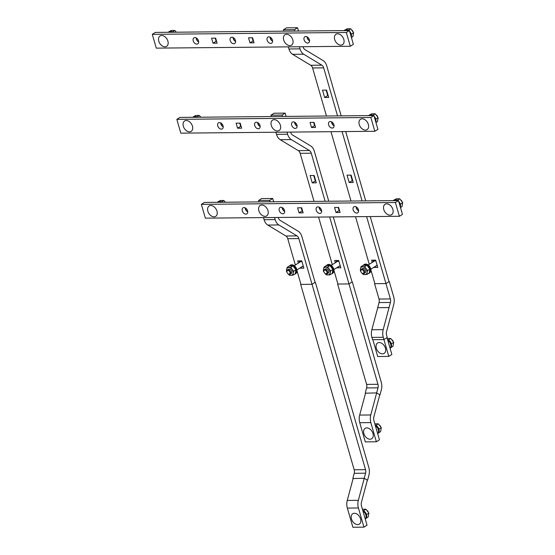 <?xml version="1.0" encoding="UTF-8"?>
<svg xmlns="http://www.w3.org/2000/svg" width="555" height="555" viewBox="0 0 555 555"><rect width="100%" height="100%" fill="white"/><g stroke="black" fill="none" stroke-linecap="round" stroke-linejoin="round"><path stroke-width="0.83" d="M381.264 382.208A9.976 6.702 -90.6 0 1 381.34 389.846L379.981 394.924L376.63 392.905L377.997 387.827A4.613 3.101 89.4 0 0 377.962 384.296L348.991 283.931L352.3 281.85L381.264 382.208M365.544 393.183L376.63 392.905M365.266 393.016L366.633 387.931A4.613 3.101 89.4 0 0 366.598 384.4L337.627 284.042L348.991 283.931M368.846 467.574A9.976 6.702 -90.6 0 1 368.922 475.212L367.563 480.29L364.212 478.271L365.572 473.193A4.613 3.101 89.4 0 0 365.544 469.662L312.035 284.292L315.344 282.204L368.846 467.574M353.119 478.549L364.212 478.271M352.848 478.382L354.208 473.304A4.613 3.101 89.4 0 0 354.173 469.773L300.671 284.396L312.035 284.292M393.696 304.709L386.544 331.675A4.613 3.101 89.4 0 0 386.578 335.206L387.244 337.502L383.935 339.584L383.276 337.287A9.976 6.702 -90.6 0 1 383.2 329.656L390.415 302.461A4.613 3.101 89.4 0 0 390.38 298.93L385.947 283.577L389.256 281.496L393.682 296.842A9.976 6.702 -90.6 0 1 393.759 304.48L393.696 304.709M389.111 307.574L377.747 307.685L371.836 329.767A9.976 6.702 89.4 0 0 371.912 337.398L383.276 337.287M371.912 337.398L372.571 339.695L383.935 339.584L388.791 356.407L377.705 356.518L372.849 339.695M377.747 307.685L389.055 307.539M377.691 307.65L379.051 302.565A4.613 3.101 89.4 0 0 379.016 299.034L374.583 283.688L385.947 283.577L366.619 216.61M287.809 273.608A2.491 1.707 -122.2 0 0 287.878 273.677A2.491 1.707 -122.2 0 0 289.439 274.392A2.491 1.707 -122.2 0 0 290.105 274.205L291.215 273.511A2.491 1.707 -122.2 0 0 291.562 270.923A2.491 1.707 -122.2 0 0 289.224 269.099A2.491 1.707 -122.2 0 0 288.551 269.286L287.448 269.987A2.491 1.707 -122.2 0 0 286.963 272.227A2.491 1.707 -122.2 0 0 286.997 272.318L286.401 271.339L287.088 267.42L290.716 267.385L293.657 271.27L293.172 273.324A4.239 2.9 -122.2 0 0 292.041 269.418A4.239 2.9 -122.2 0 0 288.76 267.489A4.239 2.9 -122.2 0 0 286.602 269.473A4.239 2.9 -122.2 0 0 286.852 271.756M290.105 274.205A2.491 1.707 -122.2 0 0 290.459 271.624A2.491 1.707 -122.2 0 0 288.114 269.799A2.491 1.707 -122.2 0 0 287.448 269.987M289.002 274.128A1.998 1.367 57.8 0 1 287.754 273.553A1.998 1.367 57.8 0 1 287.018 272.394A1.998 1.367 57.8 0 1 287.941 270.451A1.998 1.367 57.8 0 1 289.946 272.276A1.998 1.367 57.8 0 1 289.002 274.128M294.254 265.692L300.491 261.766A2.491 1.707 57.8 0 1 301.157 261.578A2.491 1.707 57.8 0 1 302.017 261.793M303.217 265.935A2.491 1.707 57.8 0 1 303.148 265.984L296.911 269.917M289.807 265.554L290.425 265.165A4.988 3.413 57.8 0 1 291.757 264.784A4.988 3.413 57.8 0 1 296.439 268.433A4.988 3.413 57.8 0 1 295.746 273.601L295.128 273.99A4.988 3.413 -122.2 0 0 295.829 268.821A4.988 3.413 -122.2 0 0 291.139 265.172A4.988 3.413 -122.2 0 0 289.807 265.554A4.988 3.413 -122.2 0 0 289.224 266.074M294.407 274.295A4.988 3.413 -122.2 0 0 295.128 273.99M288.253 273.983A4.239 2.9 -122.2 0 0 291.014 275.301A4.239 2.9 -122.2 0 0 293.172 273.324L292.971 275.197L295.267 273.747L295.947 269.827L293.012 265.935L289.384 265.97L287.088 267.42M293.012 265.935L290.716 267.385M295.947 269.827L293.657 271.27M292.971 275.197L289.342 275.231L288.142 273.899M300.13 260.857L299.159 261.46L301.913 261.44M303.321 266.296L302.642 266.303M299.159 261.46L299.436 262.425M324.765 273.254A2.491 1.707 -122.2 0 0 324.835 273.324A2.491 1.707 -122.2 0 0 326.396 274.038A2.491 1.707 -122.2 0 0 327.061 273.851L328.171 273.15A2.491 1.707 -122.2 0 0 328.518 270.569A2.491 1.707 -122.2 0 0 326.18 268.745A2.491 1.707 -122.2 0 0 325.507 268.932L324.404 269.633A2.491 1.707 -122.2 0 0 323.919 271.874A2.491 1.707 -122.2 0 0 323.953 271.957M327.061 273.851A2.491 1.707 -122.2 0 0 327.415 271.27A2.491 1.707 -122.2 0 0 325.07 269.446A2.491 1.707 -122.2 0 0 324.404 269.633M325.958 273.775A1.998 1.367 57.8 0 1 324.71 273.199A1.998 1.367 57.8 0 1 323.974 272.04A1.998 1.367 57.8 0 1 324.897 270.098A1.998 1.367 57.8 0 1 326.902 271.922A1.998 1.367 57.8 0 1 325.958 273.775M331.21 265.339L337.447 261.412A2.491 1.707 57.8 0 1 338.113 261.225A2.491 1.707 57.8 0 1 338.98 261.44M340.173 265.581A2.491 1.707 57.8 0 1 340.104 265.63L333.874 269.557M326.763 265.193L327.381 264.804A4.988 3.413 57.8 0 1 328.713 264.43A4.988 3.413 57.8 0 1 333.395 268.079A4.988 3.413 57.8 0 1 332.702 273.247L332.084 273.636A4.988 3.413 -122.2 0 0 332.785 268.467A4.988 3.413 -122.2 0 0 328.095 264.818A4.988 3.413 -122.2 0 0 326.763 265.193A4.988 3.413 -122.2 0 0 326.18 265.72M331.363 273.934A4.988 3.413 -122.2 0 0 332.084 273.636M325.209 273.629A4.239 2.9 -122.2 0 0 327.97 274.947A4.239 2.9 -122.2 0 0 330.128 272.97L329.927 274.843L332.223 273.393L332.91 269.473L329.968 265.581L326.34 265.616L324.044 267.066L327.672 267.031L330.613 270.916L330.128 272.97A4.239 2.9 -122.2 0 0 328.997 269.064A4.239 2.9 -122.2 0 0 325.716 267.135A4.239 2.9 -122.2 0 0 323.558 269.12L324.044 267.066M329.968 265.581L327.672 267.031M332.91 269.473L330.613 270.916M323.953 271.978L323.357 270.986L323.558 269.12A4.239 2.9 -122.2 0 0 323.808 271.402M329.927 274.843L326.298 274.878L325.098 273.546M337.086 260.496L336.115 261.107L338.876 261.079M340.277 265.942L339.598 265.949M336.115 261.107L336.399 262.071M361.721 272.9A2.491 1.707 -122.2 0 0 361.791 272.97A2.491 1.707 -122.2 0 0 363.352 273.684A2.491 1.707 -122.2 0 0 364.018 273.497L365.128 272.796A2.491 1.707 -122.2 0 0 365.474 270.216A2.491 1.707 -122.2 0 0 363.137 268.391A2.491 1.707 -122.2 0 0 362.471 268.578L361.361 269.279A2.491 1.707 -122.2 0 0 360.875 271.513A2.491 1.707 -122.2 0 0 360.91 271.603M364.018 273.497A2.491 1.707 -122.2 0 0 364.371 270.916A2.491 1.707 -122.2 0 0 362.026 269.092A2.491 1.707 -122.2 0 0 361.361 269.279M362.914 273.421A1.998 1.367 57.8 0 1 361.666 272.845A1.998 1.367 57.8 0 1 360.93 271.686A1.998 1.367 57.8 0 1 361.853 269.744A1.998 1.367 57.8 0 1 363.858 271.568A1.998 1.367 57.8 0 1 362.914 273.421M368.166 264.985L374.403 261.058A2.491 1.707 57.8 0 1 375.069 260.871A2.491 1.707 57.8 0 1 375.936 261.086M377.129 265.228A2.491 1.707 57.8 0 1 377.06 265.276L370.83 269.203M363.719 264.839L364.337 264.451A4.988 3.413 57.8 0 1 365.669 264.076A4.988 3.413 57.8 0 1 370.358 267.725A4.988 3.413 57.8 0 1 369.658 272.894L369.04 273.282A4.988 3.413 -122.2 0 0 369.741 268.114A4.988 3.413 -122.2 0 0 365.058 264.464A4.988 3.413 -122.2 0 0 363.719 264.839A4.988 3.413 -122.2 0 0 363.137 265.366M368.319 273.58A4.988 3.413 -122.2 0 0 369.04 273.282M362.165 273.275A4.239 2.9 -122.2 0 0 364.926 274.593A4.239 2.9 -122.2 0 0 367.084 272.616L366.883 274.482L369.179 273.039L369.866 269.12L366.924 265.228L363.296 265.262L361 266.705L364.628 266.671L367.57 270.562L367.084 272.616A4.239 2.9 -122.2 0 0 365.953 268.71A4.239 2.9 -122.2 0 0 362.672 266.782A4.239 2.9 -122.2 0 0 360.514 268.759L361 266.705M366.924 265.228L364.628 266.671M369.866 269.12L367.57 270.562M360.91 271.624L360.313 270.632L360.514 268.759A4.239 2.9 -122.2 0 0 360.764 271.048M366.883 274.482L363.254 274.517L362.054 273.192M374.042 260.142L373.078 260.753L375.832 260.725M377.233 265.588L376.554 265.595M373.078 260.753L373.355 261.717M286.623 34.292A6.147 4.204 -122.2 0 0 283.543 39.343A8.38 8.38 0 0 0 286.775 44.462A6.147 4.204 -122.2 0 0 289.89 45.614A6.147 4.204 -122.2 0 0 292.811 39.911A6.147 4.204 -122.2 0 0 286.623 34.292M298.902 31.031L298.333 30.421M274.205 119.658A6.147 4.204 -122.2 0 0 271.124 124.708A8.38 8.38 0 0 0 274.35 129.835A6.147 4.204 -122.2 0 0 277.472 130.98A6.147 4.204 -122.2 0 0 280.393 125.277A6.147 4.204 -122.2 0 0 274.205 119.658M286.477 116.397L285.915 115.787M261.787 205.024A6.147 4.204 -122.2 0 0 258.706 210.081A8.38 8.38 0 0 0 261.932 215.201A6.147 4.204 -122.2 0 0 265.054 216.346A6.147 4.204 -122.2 0 0 267.968 210.643A6.147 4.204 -122.2 0 0 261.787 205.024M274.059 201.763L273.497 201.153M379.225 342.532A6.147 4.204 -122.2 0 0 376.151 347.583A8.38 8.38 0 0 0 379.377 352.702A6.147 4.204 -122.2 0 0 382.492 353.854A6.147 4.204 -122.2 0 0 385.413 348.151A6.147 4.204 -122.2 0 0 379.225 342.532M391.955 339.792A2.491 1.707 57.8 0 1 392.219 340.021A2.491 1.707 57.8 0 1 393.093 341.36A1.998 1.367 -122.2 0 0 393.079 341.304A1.998 1.367 -122.2 0 0 392.343 340.139A1.998 1.367 -122.2 0 0 392.281 340.083M388.458 339.91L390.755 338.467L387.251 338.488M391.4 343.802L393.689 342.352L390.755 338.467M390.873 347.624L393.009 346.278L393.689 342.352M388.826 343.933A2.615 1.79 57.8 0 1 389.034 344.655M387.563 339.563A4.988 3.413 57.8 0 1 391.275 343.725A4.988 3.413 57.8 0 1 390.29 348.145L390.082 348.276M390.061 348.221A4.988 3.413 -122.2 0 0 387.799 340.368M366.806 427.898A6.147 4.204 -122.2 0 0 363.726 432.949A8.38 8.38 0 0 0 366.959 438.068A6.147 4.204 -122.2 0 0 370.074 439.22A6.147 4.204 -122.2 0 0 372.995 433.517A6.147 4.204 -122.2 0 0 366.806 427.898M379.53 425.158A2.491 1.707 57.8 0 1 379.8 425.387A2.491 1.707 57.8 0 1 380.675 426.726A1.998 1.367 -122.2 0 0 380.654 426.67A1.998 1.367 -122.2 0 0 379.925 425.512A1.998 1.367 -122.2 0 0 379.863 425.449M376.04 425.276L378.33 423.833L374.833 423.853M378.982 429.168L381.271 427.718L378.33 423.833M378.454 432.99L380.584 431.644L381.271 427.718M376.408 429.299A2.615 1.79 57.8 0 1 376.616 430.028M375.145 424.929A4.988 3.413 57.8 0 1 378.857 429.091A4.988 3.413 57.8 0 1 377.865 433.51L377.657 433.642M377.643 433.587A4.988 3.413 -122.2 0 0 375.374 425.734M354.388 513.264A6.147 4.204 -122.2 0 0 351.308 518.314A8.38 8.38 0 0 0 354.541 523.441A6.147 4.204 -122.2 0 0 357.656 524.586A6.147 4.204 -122.2 0 0 360.577 518.883A6.147 4.204 -122.2 0 0 354.388 513.264M367.112 510.524A2.491 1.707 57.8 0 1 367.375 510.753A2.491 1.707 57.8 0 1 368.256 512.092A1.998 1.367 -122.2 0 0 368.236 512.036A1.998 1.367 -122.2 0 0 367.507 510.877A1.998 1.367 -122.2 0 0 367.445 510.815M363.622 510.642L365.912 509.199L362.415 509.219M366.564 514.534L368.853 513.091L365.912 509.199M366.036 518.356L368.166 517.01L368.853 513.091M363.99 514.665A2.615 1.79 57.8 0 1 364.198 515.394M362.727 510.302A4.988 3.413 57.8 0 1 366.432 514.464A4.988 3.413 57.8 0 1 365.447 518.876L365.239 519.008M365.225 518.96A4.988 3.413 -122.2 0 0 362.956 511.099M290.619 132.09L290.674 132.284A4.988 3.351 -90.6 0 0 292.513 134.969L310.661 145.916A9.976 6.702 89.4 0 1 314.338 151.279L328.754 201.236M333.284 216.929L352.05 281.947M286.997 132.125L287.601 134.227A9.976 6.702 89.4 0 0 291.278 139.589L309.419 150.537A4.988 3.351 -90.6 0 1 311.258 153.215L325.133 201.271M329.656 216.963L348.977 283.882M309.419 150.537L298.333 150.641A4.988 3.351 89.4 0 1 300.172 153.326L314.047 201.382M318.57 217.067L332.306 264.652M333.964 270.396L337.891 283.993M310.099 175.512L314.165 175.47L316.288 182.824L312.222 182.866L310.099 175.512M335.282 262.772L334.637 260.524L338.703 260.482L340.825 267.836L336.725 267.76M376.665 392.926L370.768 414.973A9.976 6.702 89.4 0 0 370.837 422.605L376.373 441.78L365.287 441.884L359.751 422.716A9.976 6.702 -90.6 0 1 359.675 415.078L365.585 393.016M376.373 441.78L379.447 439.837L373.917 420.669A4.988 3.351 -90.6 0 1 373.876 416.854L379.78 394.806M313.721 175.477L315.296 180.923L315.733 180.923M298.333 150.641L280.192 139.694A9.976 6.702 -90.6 0 1 276.515 134.331L275.911 132.229M282.467 116.432L282.072 115.058L285.145 113.116L286.089 116.397M282.072 115.058L270.979 115.162L271.381 116.543M270.979 115.162L274.059 113.22L285.145 113.116M315.296 180.923L312.222 182.866M339.813 265.949L336.76 267.878M372.238 262.418L371.593 260.17L375.659 260.128L377.782 267.482L373.681 267.406M299.416 46.759L300.019 48.861A9.976 6.702 89.4 0 0 303.696 54.223L321.838 65.171L310.751 65.275A4.988 3.351 89.4 0 1 312.59 67.96L326.465 116.009M330.988 131.702L351.003 201.021M355.526 216.714L369.262 264.298M370.92 270.042L374.861 283.688M321.838 65.171A4.988 3.351 -90.6 0 1 323.676 67.849L337.551 115.905M342.081 131.597L362.089 200.917M347.055 175.158L351.121 175.116L353.244 182.47L349.178 182.512L347.055 175.158M322.517 90.146L326.583 90.104L328.706 97.458L324.64 97.5L322.517 90.146M303.037 46.724L303.099 46.918A4.988 3.351 -90.6 0 0 304.938 49.603L323.079 60.55A9.976 6.702 89.4 0 1 326.756 65.913L341.172 115.87M345.703 131.563L365.71 200.882M370.24 216.575L389.02 281.642M310.751 65.275L292.61 54.328A9.976 6.702 -90.6 0 1 288.933 48.965L288.329 46.863M350.677 175.123L352.252 180.569L352.696 180.562M326.146 90.111L327.714 95.557L328.158 95.55M294.885 31.066L294.49 29.686L297.563 27.75L298.514 31.031M294.49 29.686L283.404 29.797L283.799 31.177M283.404 29.797L286.477 27.854L297.563 27.75M376.769 265.595L373.716 267.517M352.252 180.569L349.178 182.512M327.714 95.557L324.64 97.5M387.008 337.648L391.865 354.472L388.791 356.407M278.201 217.456L278.256 217.65A4.988 3.351 -90.6 0 0 280.095 220.335L298.236 231.282A9.976 6.702 89.4 0 1 301.913 236.645L315.094 282.301M274.579 217.491L275.183 219.593A9.976 6.702 89.4 0 0 278.86 224.955L297.001 235.903A4.988 3.351 -90.6 0 1 298.84 238.581L312.021 284.243M297.001 235.903L285.915 236.007A4.988 3.351 89.4 0 1 287.754 238.692L295.35 265.006M297.008 270.75L300.935 284.347M298.326 263.125L297.681 260.878L301.747 260.836L303.869 268.19L299.769 268.114M364.246 478.292L358.343 500.339A9.976 6.702 89.4 0 0 358.419 507.978L363.955 527.146L352.869 527.25L347.333 508.082A9.976 6.702 -90.6 0 1 347.257 500.443L353.167 478.382M363.955 527.146L367.028 525.203L361.492 506.035A4.988 3.351 -90.6 0 1 361.458 502.219L367.361 480.172M285.915 236.007L267.774 225.059A9.976 6.702 -90.6 0 1 264.097 219.697L263.486 217.595M270.049 201.798L269.647 200.424L272.727 198.482L273.671 201.763M269.647 200.424L258.561 200.528L258.963 201.909M258.561 200.528L261.641 198.593L272.727 198.482M302.857 266.303L299.804 268.231M245.421 207.993A4.738 3.247 -122.2 0 0 246.711 211.129L245.483 209.284M245.254 208.423L245.296 207.924M220.883 122.981A4.738 3.247 -122.2 0 0 222.173 126.117L220.946 124.271M220.717 123.411L220.758 122.912M196.345 37.969A4.738 3.247 -122.2 0 0 197.635 41.105L196.408 39.259M196.179 38.399L196.22 37.9M282.377 207.639A4.738 3.247 -122.2 0 0 283.667 210.768L282.44 208.93M282.211 208.07L282.252 207.57M257.839 122.627A4.738 3.247 -122.2 0 0 259.13 125.756L257.902 123.918M257.673 123.057L257.714 122.558M233.301 37.615A4.738 3.247 -122.2 0 0 234.599 40.744L233.364 38.905M233.135 38.045L233.176 37.546M319.333 207.286A4.738 3.247 -122.2 0 0 320.624 210.414L319.396 208.569M319.167 207.709L319.208 207.216M294.795 122.273A4.738 3.247 -122.2 0 0 296.092 125.402L294.858 123.564M294.629 122.697L294.67 122.204M270.264 37.261A4.738 3.247 -122.2 0 0 271.555 40.39L270.32 38.552M270.091 37.684L270.132 37.192M356.289 206.932A4.738 3.247 -122.2 0 0 357.587 210.061L356.352 208.215M356.123 207.355L356.164 206.862M331.758 121.92A4.738 3.247 -122.2 0 0 333.049 125.048L331.814 123.203M331.585 122.343L331.626 121.85M307.22 36.907A4.738 3.247 -122.2 0 0 308.511 40.036L307.276 38.191M307.047 37.331L307.088 36.838M210.782 205.517A6.147 4.204 -122.2 0 0 207.709 210.567A8.38 8.38 0 0 0 210.935 215.687A6.147 4.204 -122.2 0 0 214.05 216.838A6.147 4.204 -122.2 0 0 216.97 211.129A6.147 4.204 -122.2 0 0 210.782 205.517M225.046 201.805A2.491 1.707 57.8 0 1 225.309 202.034A2.491 1.707 57.8 0 1 225.503 202.228A1.998 1.367 -122.2 0 0 225.441 202.159A1.998 1.367 -122.2 0 0 225.379 202.096M220.71 202.277A4.988 3.413 -122.2 0 0 218.781 201.736A4.988 3.413 -122.2 0 0 217.449 202.11A4.988 3.413 -122.2 0 0 217.178 202.311M217.449 202.11L218.059 201.722A4.988 3.413 57.8 0 1 219.398 201.347A4.988 3.413 57.8 0 1 221.903 202.263M218.788 201.416L220.217 200.515L223.845 200.48L221.556 201.923M225.385 202.228L223.845 200.48M186.244 120.504A6.147 4.204 -122.2 0 0 183.171 125.555A8.38 8.38 0 0 0 186.397 130.675A6.147 4.204 -122.2 0 0 189.512 131.826A6.147 4.204 -122.2 0 0 192.432 126.124A6.147 4.204 -122.2 0 0 186.244 120.504M200.508 116.793A2.491 1.707 57.8 0 1 200.771 117.022A2.491 1.707 57.8 0 1 200.965 117.216A1.998 1.367 -122.2 0 0 200.903 117.147A1.998 1.367 -122.2 0 0 200.841 117.091M196.172 117.265A4.988 3.413 -122.2 0 0 194.243 116.723A4.988 3.413 -122.2 0 0 192.911 117.098A4.988 3.413 -122.2 0 0 192.641 117.299M192.911 117.098L193.522 116.71A4.988 3.413 57.8 0 1 194.861 116.335A4.988 3.413 57.8 0 1 197.372 117.251M194.25 116.404L195.679 115.502L199.307 115.468L197.018 116.911M200.848 117.216L199.307 115.468M161.706 35.492A6.147 4.204 -122.2 0 0 158.633 40.543A8.38 8.38 0 0 0 161.859 45.663A6.147 4.204 -122.2 0 0 164.974 46.814A6.147 4.204 -122.2 0 0 167.894 41.112A6.147 4.204 -122.2 0 0 161.706 35.492M175.97 31.781A2.491 1.707 57.8 0 1 176.24 32.01A2.491 1.707 57.8 0 1 176.428 32.204M171.634 32.252A4.988 3.413 -122.2 0 0 169.705 31.711A4.988 3.413 -122.2 0 0 168.373 32.086A4.988 3.413 -122.2 0 0 168.103 32.287M168.373 32.086L168.991 31.697A4.988 3.413 57.8 0 1 170.323 31.323A4.988 3.413 57.8 0 1 172.834 32.239M169.712 31.392L171.141 30.49L174.769 30.456L172.48 31.906M176.31 32.204L174.769 30.456M386.696 203.824A6.147 4.204 -122.2 0 0 383.623 208.881A8.38 8.38 0 0 0 386.849 214.001A6.147 4.204 -122.2 0 0 389.964 215.146A6.147 4.204 -122.2 0 0 392.885 209.443A6.147 4.204 -122.2 0 0 386.696 203.824M400.96 200.119A2.491 1.707 57.8 0 1 401.223 200.341A2.491 1.707 57.8 0 1 402.098 201.68A1.998 1.367 -122.2 0 0 402.084 201.625A1.998 1.367 -122.2 0 0 401.355 200.466A1.998 1.367 -122.2 0 0 401.293 200.41M396.624 200.584A4.988 3.413 -122.2 0 0 394.695 200.043A4.988 3.413 -122.2 0 0 393.363 200.417A4.988 3.413 -122.2 0 0 393.086 200.619M393.363 200.417L393.974 200.029A4.988 3.413 57.8 0 1 395.306 199.654A4.988 3.413 57.8 0 1 397.817 200.577M394.702 199.731L396.131 198.829L399.76 198.787L397.463 200.237M400.405 204.122L402.701 202.679L399.76 198.787M400.488 207.563L402.014 206.606L402.701 202.679M398.698 201.361A4.988 3.413 57.8 0 1 400.356 207.084M399.912 205.551A4.988 3.413 -122.2 0 0 399.364 203.657M362.158 118.812A6.147 4.204 -122.2 0 0 359.085 123.869A8.38 8.38 0 0 0 362.311 128.989A6.147 4.204 -122.2 0 0 365.426 130.134A6.147 4.204 -122.2 0 0 368.347 124.431A6.147 4.204 -122.2 0 0 362.158 118.812M376.422 115.107A2.491 1.707 57.8 0 1 376.685 115.336A2.491 1.707 57.8 0 1 377.567 116.668M377.546 116.612L377.567 116.675A1.998 1.367 -122.2 0 0 377.546 116.612A1.998 1.367 -122.2 0 0 376.817 115.454A1.998 1.367 -122.2 0 0 376.755 115.398M372.086 115.572A4.988 3.413 -122.2 0 0 370.157 115.031A4.988 3.413 -122.2 0 0 368.825 115.405A4.988 3.413 -122.2 0 0 368.555 115.606M368.825 115.405L369.436 115.017A4.988 3.413 57.8 0 1 370.775 114.642A4.988 3.413 57.8 0 1 373.279 115.565M370.164 114.719L371.593 113.817L375.222 113.782L372.932 115.225M375.874 119.11L378.163 117.667L375.222 113.782M375.95 122.551L377.476 121.594L378.163 117.667M374.16 116.349A4.988 3.413 57.8 0 1 375.818 122.072M375.374 120.539A4.988 3.413 -122.2 0 0 374.826 118.645M337.62 33.799A6.147 4.204 -122.2 0 0 334.547 38.857A8.38 8.38 0 0 0 337.773 43.977A6.147 4.204 -122.2 0 0 340.888 45.122A6.147 4.204 -122.2 0 0 343.809 39.419A6.147 4.204 -122.2 0 0 337.62 33.799M351.884 30.095A2.491 1.707 57.8 0 1 352.147 30.324A2.491 1.707 57.8 0 1 353.029 31.663A1.998 1.367 -122.2 0 0 353.008 31.6A1.998 1.367 -122.2 0 0 352.279 30.442A1.998 1.367 -122.2 0 0 352.217 30.386M347.548 30.56A4.988 3.413 -122.2 0 0 345.619 30.019A4.988 3.413 -122.2 0 0 344.287 30.393A4.988 3.413 -122.2 0 0 344.017 30.594M344.287 30.393L344.898 30.012A4.988 3.413 57.8 0 1 346.237 29.63A4.988 3.413 57.8 0 1 348.741 30.553M345.626 29.706L347.055 28.805L350.684 28.77L348.394 30.213M351.336 34.098L353.625 32.655L350.684 28.77M351.419 37.539L352.938 36.581L353.625 32.655M349.629 31.337A4.988 3.413 57.8 0 1 351.28 37.06M350.836 35.527A4.988 3.413 -122.2 0 0 350.288 33.633M305.784 36.491A3.566 2.442 57.8 0 1 309.135 39.1A3.566 2.442 57.8 0 1 308.635 42.791A3.566 2.442 57.8 0 1 307.685 43.061A3.566 2.442 57.8 0 1 304.334 40.453A3.566 2.442 57.8 0 1 304.834 36.762A3.566 2.442 57.8 0 1 305.784 36.491M268.828 36.845A3.566 2.442 57.8 0 1 272.179 39.454A3.566 2.442 57.8 0 1 271.679 43.144A3.566 2.442 57.8 0 1 270.729 43.415A3.566 2.442 57.8 0 1 267.378 40.806A3.566 2.442 57.8 0 1 267.878 37.116A3.566 2.442 57.8 0 1 268.828 36.845M194.916 37.553A3.566 2.442 57.8 0 1 198.267 40.161A3.566 2.442 57.8 0 1 197.767 43.859A3.566 2.442 57.8 0 1 196.81 44.123A3.566 2.442 57.8 0 1 193.466 41.514A3.566 2.442 57.8 0 1 193.966 37.823A3.566 2.442 57.8 0 1 194.916 37.553M231.872 37.199A3.566 2.442 57.8 0 1 235.223 39.807A3.566 2.442 57.8 0 1 234.723 43.505A3.566 2.442 57.8 0 1 233.773 43.769A3.566 2.442 57.8 0 1 230.422 41.16A3.566 2.442 57.8 0 1 230.922 37.469A3.566 2.442 57.8 0 1 231.872 37.199M235.625 41.528A3.566 2.442 57.8 0 1 233.093 37.504M198.669 41.882A3.566 2.442 57.8 0 1 196.13 37.858M272.588 41.174A3.566 2.442 57.8 0 1 270.049 37.15M309.544 40.82A3.566 2.442 57.8 0 1 307.005 36.79M211.58 38.156L213.037 43.207L217.102 43.172L215.645 38.115L211.58 38.156M215.208 38.122L216.117 41.271L213.037 43.207M216.117 41.271L216.554 41.264M152.299 34.348L346.32 32.481L350.302 46.266L353.375 44.331L349.393 30.546L155.372 32.405L152.299 34.348L156.281 48.132L350.302 46.266M248.536 37.802L250 42.853L254.058 42.818L252.601 37.761L248.536 37.802M252.164 37.768L253.073 40.917L253.51 40.91M346.32 32.481L349.393 30.546M253.073 40.917L250 42.853M330.322 121.503A3.566 2.442 57.8 0 1 333.673 124.112A3.566 2.442 57.8 0 1 333.173 127.803A3.566 2.442 57.8 0 1 332.223 128.073A3.566 2.442 57.8 0 1 328.872 125.465A3.566 2.442 57.8 0 1 329.372 121.767A3.566 2.442 57.8 0 1 330.322 121.503M293.366 121.857A3.566 2.442 57.8 0 1 296.717 124.466A3.566 2.442 57.8 0 1 296.217 128.156A3.566 2.442 57.8 0 1 295.267 128.427A3.566 2.442 57.8 0 1 291.916 125.819A3.566 2.442 57.8 0 1 292.416 122.128A3.566 2.442 57.8 0 1 293.366 121.857M219.454 122.565A3.566 2.442 57.8 0 1 222.805 125.173A3.566 2.442 57.8 0 1 222.305 128.871A3.566 2.442 57.8 0 1 221.348 129.135A3.566 2.442 57.8 0 1 217.997 126.526A3.566 2.442 57.8 0 1 218.503 122.835A3.566 2.442 57.8 0 1 219.454 122.565M256.41 122.211A3.566 2.442 57.8 0 1 259.761 124.819A3.566 2.442 57.8 0 1 259.261 128.51A3.566 2.442 57.8 0 1 258.304 128.781A3.566 2.442 57.8 0 1 254.96 126.172A3.566 2.442 57.8 0 1 255.46 122.482A3.566 2.442 57.8 0 1 256.41 122.211M260.163 126.54A3.566 2.442 57.8 0 1 257.624 122.516M223.207 126.894A3.566 2.442 57.8 0 1 220.668 122.87M297.119 126.186A3.566 2.442 57.8 0 1 294.587 122.156M334.082 125.832A3.566 2.442 57.8 0 1 331.543 121.802M236.118 123.168L237.575 128.219L241.64 128.184L240.183 123.127L236.118 123.168M239.746 123.134L240.655 126.283L237.575 128.219M240.655 126.283L241.092 126.276M176.837 119.36L370.858 117.494L374.84 131.278L377.913 129.343L373.931 115.558L179.91 117.417L176.837 119.36L180.812 133.144L374.84 131.278M310.03 122.454L311.494 127.511L315.552 127.47L314.095 122.419L310.03 122.454M313.658 122.419L314.567 125.576L315.004 125.569M370.858 117.494L373.931 115.558M314.567 125.576L311.494 127.511M354.86 206.516A3.566 2.442 57.8 0 1 358.211 209.124A3.566 2.442 57.8 0 1 357.711 212.815A3.566 2.442 57.8 0 1 356.761 213.085A3.566 2.442 57.8 0 1 353.41 210.477A3.566 2.442 57.8 0 1 353.91 206.779A3.566 2.442 57.8 0 1 354.86 206.516M317.904 206.869A3.566 2.442 57.8 0 1 321.255 209.478A3.566 2.442 57.8 0 1 320.755 213.169A3.566 2.442 57.8 0 1 319.798 213.439A3.566 2.442 57.8 0 1 316.454 210.831A3.566 2.442 57.8 0 1 316.954 207.14A3.566 2.442 57.8 0 1 317.904 206.869M243.992 207.577A3.566 2.442 57.8 0 1 247.343 210.185A3.566 2.442 57.8 0 1 246.843 213.883A3.566 2.442 57.8 0 1 245.886 214.147A3.566 2.442 57.8 0 1 242.535 211.538A3.566 2.442 57.8 0 1 243.034 207.847A3.566 2.442 57.8 0 1 243.992 207.577M280.948 207.223A3.566 2.442 57.8 0 1 284.299 209.832A3.566 2.442 57.8 0 1 283.799 213.522A3.566 2.442 57.8 0 1 282.842 213.793A3.566 2.442 57.8 0 1 279.491 211.184A3.566 2.442 57.8 0 1 279.998 207.494A3.566 2.442 57.8 0 1 280.948 207.223M284.701 211.552A3.566 2.442 57.8 0 1 282.162 207.528M247.745 211.906A3.566 2.442 57.8 0 1 245.206 207.882M321.657 211.198A3.566 2.442 57.8 0 1 319.118 207.168M358.613 210.845A3.566 2.442 57.8 0 1 356.081 206.814M201.375 204.372L395.396 202.506L399.378 216.29L402.451 214.355L398.469 200.57L204.448 202.429L201.375 204.372L205.35 218.157L399.378 216.29M297.612 207.827L299.069 212.877L303.134 212.836L301.677 207.785L297.612 207.827M334.568 207.466L336.025 212.523L340.09 212.482L338.633 207.431L334.568 207.466M301.24 207.785L302.149 210.942L302.586 210.935M338.196 207.431L339.105 210.581L339.542 210.581M395.396 202.506L398.469 200.57M339.105 210.581L336.025 212.523M302.149 210.942L299.069 212.877M366.633 387.931L377.997 387.827M366.598 384.4L377.962 384.296M354.208 473.304L365.572 473.193M354.173 469.773L365.544 469.662M371.836 329.767L383.2 329.656M379.051 302.565L390.415 302.461M379.016 299.034L390.38 298.93M300.172 153.326L311.258 153.215M370.768 414.973L359.675 415.078M359.751 422.716L370.837 422.605M280.192 139.694L291.278 139.589M287.601 134.227L276.515 134.331M312.59 67.96L323.676 67.849M292.61 54.328L303.696 54.223M300.019 48.861L288.933 48.965M287.754 238.692L298.84 238.581M358.343 500.339L347.257 500.443M347.333 508.082L358.419 507.978M267.774 225.059L278.86 224.955M275.183 219.593L264.097 219.697"/></g></svg>

